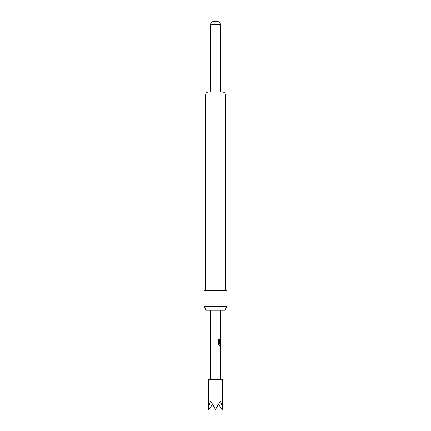 <?xml version="1.0" encoding="UTF-8"?>
<svg xmlns="http://www.w3.org/2000/svg" width="431" height="431" viewBox="0 0 431 431"><rect width="100%" height="100%" fill="white"/><g stroke="black" fill="none" stroke-linecap="round" stroke-linejoin="round"><path stroke-width="0.65" d="M220.462 91.986L208.556 91.986L222.444 91.986L220.462 91.986L220.462 24.524L210.538 24.524C210.7 22.735 211.691 21.744 213.517 21.55L217.483 21.55L213.517 21.55M225.418 290.402L225.418 94.965A2.974 2.974 0 0 0 222.444 91.986M225.418 94.965L205.582 94.965A2.974 2.974 0 0 1 208.556 91.986M226.911 290.402L204.089 290.402L204.089 306.274L226.911 306.274L226.911 290.402M205.582 94.965L205.582 290.402M226.911 306.274L225.057 310.245L205.943 310.245L204.089 306.274M208.556 409.45C208.588 407.079 209.261 404.246 210.592 400.943L215.5 409.45L220.408 400.943C221.739 404.246 222.412 407.079 222.444 409.45L222.444 379.689L208.556 379.689L208.556 409.45L212.397 404.747M220.408 356.383L220.036 356.383L220.036 355.133L220.381 355.133L220.36 356.383M220.36 361.814L220.036 361.841L220.036 360.591L220.408 360.591M220.381 353.716L220.036 353.716L220.381 353.716L220.036 352.547L220.036 348.173L220.381 347.009L220.036 347.009L220.381 347.009M220.036 348.259L220.408 348.259L220.408 352.466L220.036 352.466M220.36 345.565L219.519 345.592L218.716 344.423L218.716 339.175L219.568 339.175L219.568 344.121L220.408 344.202M220.397 340.081L220.397 343.631L220.036 343.631L220.381 338.885M220.408 332.005L220.036 332.005L220.036 330.755L220.36 330.782M220.36 337.441L220.036 337.468L220.036 336.218L220.408 336.218M220.036 329.338L220.036 328.088M222.444 409.45L218.603 404.747M219.487 339.175L219.611 344.202M220.3 340.081L220.3 343.631M220.408 348.259L220.408 352.466M220.462 24.524C220.3 22.735 219.309 21.744 217.483 21.55M220.462 310.245L220.462 328.088M220.462 329.338L220.462 330.755M220.462 332.005L220.462 336.218M220.462 337.468L220.462 338.885M220.462 339.994L220.462 344.202M220.462 345.592L220.462 347.009M220.462 348.259L220.462 352.466M220.462 353.716L220.462 355.133M220.462 356.383L220.462 360.591M220.462 361.841L220.462 379.689M210.538 310.245L210.538 379.689M210.538 24.524L210.538 91.986M220.36 328.088L220.36 329.338M220.36 330.755L220.36 332.005M220.36 336.218L220.36 337.468M220.36 338.911L220.36 339.994M220.36 344.202L220.36 345.592M220.36 347.036L220.36 348.259M220.36 352.466L220.36 353.689M220.36 360.591L220.36 361.841"/></g></svg>
